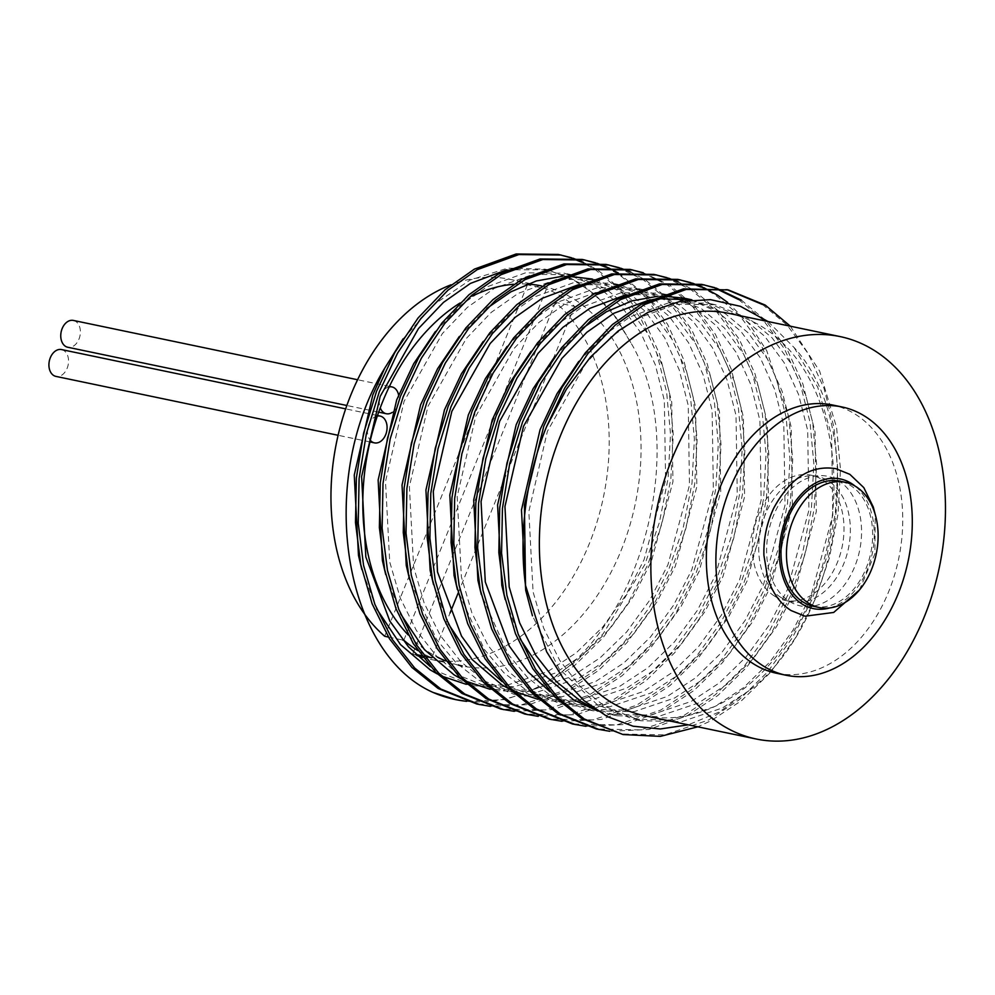 <?xml version="1.0" encoding="UTF-8"?>
<svg xmlns="http://www.w3.org/2000/svg" width="995" height="995" viewBox="0 0 995 995"><rect width="100%" height="100%" fill="white"/><g stroke="black" fill="none" stroke-linecap="round" stroke-linejoin="round"><path stroke-width="0.75" stroke-dasharray="4.97 3.73" d="M789.582 601.49A66.23 46.479 101.8 0 0 854.742 566.578A66.23 46.479 101.8 0 0 838.611 480.747A66.23 46.479 101.8 0 0 773.451 515.659A66.23 46.479 101.8 0 0 789.582 601.49M392.179 412.44A13.706 9.614 101.8 0 0 398.609 395.065M73.369 320.427A13.706 9.614 -78.2 0 1 75.645 321.348A13.706 9.614 -78.2 0 1 79.55 337.492A13.706 9.614 -78.2 0 1 67.772 347.255M61.528 349.568A13.706 9.614 -78.2 0 1 63.804 350.501A13.706 9.614 -78.2 0 1 67.722 366.633A13.706 9.614 -78.2 0 1 55.931 376.396M776.548 673.254A137.024 96.154 101.8 0 0 894.368 575.583A137.024 96.154 101.8 0 0 855.252 414.206A137.024 96.154 101.8 0 0 832.529 404.99M780.864 597.41A63.941 44.874 101.8 0 0 791.473 601.714A63.941 44.874 101.8 0 0 846.459 556.13A63.941 44.874 101.8 0 0 828.201 480.834A63.941 44.874 101.8 0 0 817.604 476.53A63.941 44.874 101.8 0 0 762.618 522.114A63.941 44.874 101.8 0 0 780.864 597.41M774.496 596.08A63.941 44.874 101.8 0 0 785.105 600.395A63.941 44.874 101.8 0 0 840.091 554.812A63.941 44.874 101.8 0 0 821.833 479.503A63.941 44.874 101.8 0 0 811.223 475.2A63.941 44.874 101.8 0 0 756.25 520.783A63.941 44.874 101.8 0 0 774.496 596.08M644.685 715.728A205.542 144.238 101.8 0 0 821.422 569.215A205.542 144.238 101.8 0 0 762.767 327.156A205.542 144.238 101.8 0 0 728.663 313.325M583.107 262.158L598.007 270.192L622.77 290.938L643.715 319.333L659.498 353.946L669.374 392.639L673.254 434.529L670.829 478.894L662.073 523.208L647.658 564.936L627.957 603.356L603.144 637.608L574.525 665.568L543.842 685.804L505.609 699.547L466.506 701.363M466.108 701.251A228.377 160.257 101.8 0 0 547.897 681.5L576.677 660.904L603.331 633.566L644.922 564.364L659.337 522.636L668.093 478.321L670.506 433.957L666.625 392.067L656.762 353.374L640.979 318.761L620.034 290.366L595.271 269.62L581.665 262.183M558.344 254.446L559.712 254.745M570.147 257.63L571.478 258.078M571.553 257.767L572.884 258.202M618.256 272.953L646.663 295.913L667.608 324.32L683.391 358.934L693.254 397.614L697.134 439.516L694.721 483.881L685.965 528.196L671.55 569.924L651.849 608.343L627.037 642.596L598.418 670.555L567.735 690.791L529.489 704.535L490.398 706.35M605.557 267.17L619.164 274.608L643.927 295.341L664.871 323.748L680.655 358.362L690.518 397.042L694.398 438.944L691.985 483.309L683.229 527.624L668.802 569.351L649.113 607.771L624.3 642.024L595.682 669.983L564.998 690.219L521.256 704.957L476.978 704.062M582.237 259.434L583.605 259.732M594.04 262.618L595.371 263.066M595.433 262.755L596.776 263.19M606.987 267.145L608.293 267.742M630.88 272.132L645.792 280.167L670.555 300.9L691.5 329.308L707.283 363.921L717.146 402.602L721.027 444.491L718.614 488.868L709.858 533.183L695.443 574.911L675.742 613.33L650.929 647.583L622.31 675.543L591.627 695.779L553.382 709.522L514.291 711.338M617.932 267.593L643.056 279.595L667.819 300.328L688.764 328.736L704.535 363.349L714.41 402.03L718.29 443.919L715.878 488.296L707.109 532.611L692.694 574.339L672.993 612.758L648.18 647.011L619.562 674.971L588.891 695.207L545.148 709.945L500.871 709.049M606.129 264.421L607.497 264.72M619.325 267.742L620.669 268.165M643.218 272.717L669.685 285.155L694.448 305.888L715.393 334.295L731.176 368.909L741.039 407.589L744.919 449.479L742.506 493.856L733.75 538.171L719.323 579.898L699.634 618.318L674.821 652.571L646.203 680.518L615.519 700.766L577.274 714.51L538.183 716.325M641.812 272.58L666.936 284.582L691.699 305.316L712.644 333.723L728.427 368.337L738.302 407.017L742.183 448.907L739.758 493.284L731.002 537.598L716.587 579.326L696.886 617.746L672.073 651.999L643.454 679.946L612.771 700.194L569.028 714.932L524.763 714.037M630.009 269.409L631.377 269.707M678.665 282.095L693.577 290.142L718.34 310.875L739.273 339.27L755.056 373.896L764.931 412.577L768.812 454.466L766.386 498.843L757.63 543.146L743.215 584.873L723.514 623.293L698.701 657.558L670.083 685.505L639.412 705.754L601.167 719.485L562.063 721.313M665.705 277.568L690.828 289.57L715.592 310.303L736.536 338.698L752.319 373.324L762.182 412.005L766.063 453.894L763.65 498.271L754.894 542.573L740.479 584.301L720.778 622.721L695.965 656.986L667.346 684.933L636.663 705.181L592.92 719.92L548.655 719.012M653.902 274.396L655.27 274.695M667.11 277.704L668.453 278.14M727.606 302.356L748.899 323.537L766.735 350.675L788.824 417.564L792.704 459.454L790.279 503.818L781.523 548.133L767.108 589.861L747.407 628.28L722.594 662.533L693.975 690.493L663.292 710.729L625.059 724.472L585.955 726.3M701.114 287.107L714.721 294.557L739.484 315.291L760.429 343.685L776.212 378.311L786.075 416.992L789.955 458.882L787.543 503.246L778.786 547.561L764.371 589.289L744.67 627.708L719.858 661.961L691.239 689.921L660.556 710.156L616.813 724.907L572.535 723.999M677.794 279.384L679.162 279.67M689.597 282.555L690.928 283.003M691.003 282.692L692.333 283.127M702.557 287.082L703.863 287.679M741.35 300.104L766.113 320.85L787.057 349.245L802.841 383.859L812.704 422.552L816.584 464.441L814.171 508.806L805.415 553.12L791 594.848L771.299 633.268L746.486 667.521L717.868 695.48L687.184 715.716L648.939 729.459L609.848 731.288M738.613 299.545L763.376 320.278L784.321 348.673L800.104 383.286L809.967 421.979L813.848 463.869L811.435 508.234L802.679 552.548L788.251 594.276L768.563 632.696L743.75 666.948L715.131 694.908L684.448 715.144L640.705 729.895L596.428 728.987M701.686 284.371L703.055 284.657M713.49 287.543L714.82 287.99M714.883 287.679L716.226 288.115M790.341 326.198L819.669 371.135L836.596 427.539L840.476 469.429L838.064 513.793L829.308 558.108L814.893 599.836L795.192 638.255L770.379 672.508L741.76 700.468L711.077 720.703L697.843 726.823M762.506 304.52L787.269 325.265L808.214 353.66L823.984 388.274L833.86 426.967L837.74 468.856L835.327 513.221L826.559 557.536L812.144 599.264L792.443 637.683L767.63 671.936L739.011 699.895L708.34 720.131L664.598 734.882L620.32 733.974M813.773 606.378A63.941 44.874 101.8 0 0 868.759 560.794A63.941 44.874 101.8 0 0 850.501 485.485A63.941 44.874 101.8 0 0 839.892 481.182M408.174 634.922A194.112 136.228 101.8 0 0 430.076 652.931A194.112 136.228 101.8 0 0 437.278 657.048M445.561 660.879A194.112 136.228 101.8 0 0 458.645 665.17M422.838 657.446A194.112 136.228 101.8 0 0 430.425 659.349L462.277 665.991A194.112 136.228 101.8 0 0 629.188 527.611A194.112 136.228 101.8 0 0 573.792 299.01A194.112 136.228 101.8 0 0 541.591 285.951L509.738 279.296A194.112 136.228 101.8 0 0 451.058 284.794M417.875 650.606A194.112 136.228 101.8 0 0 431.855 657.819L450.038 613.019M416.855 655.456A194.112 136.228 101.8 0 1 412.738 653.839L415.835 654.474M421.494 655.668L424.243 656.227M430.425 659.349A194.112 136.228 101.8 0 0 593.804 531.778A194.112 136.228 101.8 0 0 555.446 302.38L574.563 306.36A194.112 136.228 101.8 0 0 561.043 296.361A194.112 136.228 101.8 0 0 546.529 288.811L527.412 284.819A194.112 136.228 101.8 0 0 509.738 279.296M506.716 269.794L547.947 269.782L582.038 283.799L610.495 309.383L632.683 345.85C689.087 446.917 642.161 624.599 547.897 681.5M725.579 289.346L726.947 289.644M768.04 321.547L794.122 347.566C868.498 427.775 843.437 619.425 749.111 690.629L719.397 711.947L688.254 724.82M749.111 690.629L722.382 707.98L681.836 721.599L640.817 720.753L604.823 706.338L580.52 686.861L559.663 660.282L543.593 627.957L533.071 591.876L528.842 511.492L547.399 431.295L585.707 363.474L610.694 337.305L637.683 318.3L676.239 304.259L715.181 304.681L749.26 318.698L772.12 337.865L791.435 364.12L805.975 396.134L815.042 431.905L816.286 511.679L794.744 591.241L776.461 626.763L753.451 658.441L726.922 684.286L698.49 702.992L657.956 716.624L616.925 715.766L593.381 708.005M650.058 299.706L656.426 298.624M691.786 299.793L725.38 313.711L748.228 332.877L767.543 359.145L782.082 391.147L791.162 426.917L792.393 506.691L770.851 586.254L752.568 621.775L729.559 653.454L703.03 679.299L674.598 698.017L634.064 711.636L593.032 710.778L557.038 696.363L549.912 691.625M626.166 294.719L667.396 294.707L701.487 308.724L724.335 327.902L743.651 354.158L758.19 386.159L767.269 421.93L768.513 501.704L746.959 581.267L728.688 616.788L705.679 648.466L679.15 674.311L650.705 693.03L610.171 706.649L569.14 705.791L533.146 691.376L508.855 671.911L487.998 645.332L471.916 612.995L461.394 576.926L457.165 496.53L475.734 416.345L514.029 348.524L539.029 322.355L566.006 303.338L604.562 289.309L643.504 289.719L677.595 303.736L700.443 322.915L719.758 349.17L734.298 381.185L743.377 416.955L744.621 496.716L723.067 576.279L704.796 611.813L681.786 643.479L655.257 669.324L626.825 688.043L586.279 701.662L545.248 700.816L509.266 686.388L502.139 681.65M578.394 284.757L619.624 284.732L653.703 298.761L676.55 317.927L695.866 344.183L710.418 376.197L719.485 411.967L720.728 491.729L699.174 571.292L680.903 606.826L657.894 638.491L631.365 664.349L602.933 683.055L562.386 696.674L521.368 695.828L485.373 681.401L461.071 661.936L440.213 635.357L424.144 603.02L413.621 566.951L409.393 486.555L427.949 406.37L466.257 338.549L491.244 312.38L518.233 293.363L556.79 279.334L595.731 279.744L629.81 293.774L652.67 312.94L671.986 339.195L686.525 371.21L695.592 406.98L696.836 486.742L675.294 566.317L657.011 601.838L634.002 633.516L607.472 659.362L579.04 678.068L538.506 691.687L497.475 690.841L461.481 676.426L437.178 656.949L416.333 630.37L400.251 598.045L389.729 561.964L385.5 481.58L404.057 401.383L442.365 333.561L467.351 307.393L494.341 288.388L532.897 274.346L571.839 274.769L605.93 288.786L628.778 307.952L648.093 334.208L662.633 366.222L671.712 401.992L672.943 481.767L651.402 561.329L633.118 596.851L610.109 628.529L583.58 654.374L555.148 673.08L514.614 686.699L473.583 685.854L437.589 671.438L430.462 666.7M403.025 338.909L434.454 304.147L470.088 280.043L507.773 268.128L545.086 269.185L571.391 278.451L595.383 294.769L615.955 317.38L632.683 345.85M527.338 284.072A194.112 136.228 101.8 0 0 513.507 284.272M472.463 296.037A194.112 136.228 101.8 0 0 459.914 303.077M388.411 637.049L402.776 640.046M377.341 416.034A13.706 9.614 101.8 0 0 368.2 426.084A13.706 9.614 101.8 0 0 370.327 440.325M384.704 636.278L527.412 284.819M389.194 386.881A13.706 9.614 101.8 0 0 380.252 407.875M403.821 640.258L546.529 288.811M458.197 592.945L574.563 306.36M412.738 653.839L555.446 302.38M794.122 347.566L817.753 387.229L831.584 435.362L832.815 515.124L811.273 594.687L792.99 630.221L769.981 661.886L743.452 687.732L715.019 706.45L674.486 720.069L633.454 719.223L597.46 704.796L559.103 668.764L532.449 615.818M578.742 361.446L603.555 335.589L630.32 316.758L668.876 302.729L707.818 303.139L741.909 317.169L764.757 336.335L784.072 362.59L798.612 394.605L807.691 430.375L808.935 510.137L787.381 589.699L769.11 625.233L746.101 656.899L719.572 682.757L691.127 701.463L650.593 715.082L609.562 714.236L598.02 711.151M519.999 638.753L505.186 599.537M554.849 356.459L582.398 328.288M658.031 296.224L662.595 296.075M690.903 299.881L718.017 312.181L740.865 331.347L760.18 357.603L774.732 389.617L783.799 425.387L785.043 505.149L763.488 584.724L745.218 620.246L722.208 651.924L695.679 677.769L667.247 696.475L626.701 710.094L585.682 709.248L549.688 694.833L527.599 677.558L508.209 654.387L481.306 594.562M530.957 351.471L555.782 325.614L582.548 306.796L621.104 292.754L660.046 293.177L663.702 294.01M663.827 294.035L666.327 294.694M682.943 300.963L694.124 307.194L716.985 326.36L736.3 352.616L750.839 384.63L759.906 420.4L761.15 500.174L739.608 579.737L721.325 615.258L698.316 646.937L671.787 672.782L643.355 691.488L602.821 705.107L561.789 704.261L525.795 689.846L503.706 672.57L484.316 649.412L457.414 589.575M507.077 346.496L531.89 320.626L558.655 301.808L597.211 287.766L636.153 288.189L670.244 302.206L693.092 321.373L712.408 347.628L726.947 379.642L736.014 415.412L737.258 495.187L715.716 574.749L697.433 610.271L674.423 641.949L647.894 667.794L619.462 686.5L578.928 700.132L537.897 699.274L545.248 700.816M513.37 691.052L508.98 688.876M448.322 623.803L433.521 584.587M483.184 341.509L507.997 315.639L534.763 296.821L573.319 282.779L612.261 283.202L646.352 297.219L669.2 316.385L688.515 342.653L703.055 374.655L712.134 410.425L713.365 490.199L691.823 569.762L673.54 605.283L650.531 636.962L624.002 662.807L595.57 681.525L555.036 695.144L514.005 694.286L478.01 679.871L455.921 662.595L436.544 639.437L409.629 579.6M459.292 336.521L486.841 308.35M562.473 276.274L567.038 276.125M588.368 278.214L622.46 292.231L645.307 311.41L664.623 337.666L679.162 369.667L688.241 405.438L689.485 485.212L667.931 564.774L649.66 600.296L626.651 631.974L600.122 657.819L571.677 676.538L531.143 690.157L490.112 689.299L497.475 690.841M465.585 681.09L461.195 678.901M400.55 613.828L385.737 574.612M435.4 331.534L460.225 305.664L486.978 286.846L525.534 272.817L564.476 273.227L598.567 287.257L621.415 306.423L640.73 332.678L655.282 364.692L664.349 400.463L665.593 480.224L644.039 559.787L625.768 595.321L602.759 626.987L576.229 652.832L547.797 671.55L507.251 685.169L466.232 684.324L473.583 685.854M441.693 676.102L437.303 673.926M376.657 608.84L361.857 569.625M829.706 607.933A66.23 46.479 101.8 0 0 872.329 553.27A66.23 46.479 101.8 0 0 855.128 486.12M378.685 412.141L346.832 405.487M369.953 441.929L338.101 435.288M791.473 601.714L785.105 600.395M859.394 590.035L874.904 553.805L875.19 514.403M817.604 476.53L811.223 475.2M377.515 415.512L345.663 408.87M389.431 386.383L357.578 379.742M545.086 269.185L547.947 269.782M640.817 720.753L633.454 719.223M715.181 304.681L707.818 303.139M616.925 715.766L609.562 714.236M593.032 710.778L585.682 709.248M667.396 294.707L660.046 293.177M569.14 705.791L561.789 704.261M643.504 289.719L636.153 288.189M619.624 284.732L612.261 283.202M521.368 695.828L514.005 694.286M595.731 279.744L592.299 279.035M571.839 274.769L564.476 273.227"/><path stroke-width="1.49" d="M380.252 407.875A13.706 9.614 101.8 0 0 384.033 412.813A13.706 9.614 101.8 0 0 386.296 413.733A13.706 9.614 101.8 0 0 392.179 412.44M398.609 395.065A13.706 9.614 101.8 0 0 394.169 387.826A13.706 9.614 101.8 0 0 391.906 386.906A13.706 9.614 101.8 0 0 389.194 386.881M346.832 405.487L67.772 347.255A13.706 9.614 -78.2 0 1 65.496 346.335A13.706 9.614 -78.2 0 1 61.59 330.191A13.706 9.614 -78.2 0 1 73.369 320.427L357.578 379.742M370.327 440.325A13.706 9.614 101.8 0 0 372.192 441.954A13.706 9.614 101.8 0 0 374.468 442.874A13.706 9.614 101.8 0 0 386.247 433.111A13.706 9.614 101.8 0 0 382.341 416.967A13.706 9.614 101.8 0 0 380.065 416.047A13.706 9.614 101.8 0 0 377.341 416.034M338.101 435.288L55.931 376.396A13.706 9.614 -78.2 0 1 53.655 375.476A13.706 9.614 -78.2 0 1 49.75 359.344A13.706 9.614 -78.2 0 1 61.528 349.568L345.663 408.87M763.376 666.028A137.024 96.154 101.8 0 0 786.1 675.257A137.024 96.154 101.8 0 0 903.92 577.573A137.024 96.154 101.8 0 0 864.817 416.208A137.024 96.154 101.8 0 0 842.081 406.98A137.024 96.154 101.8 0 0 724.26 504.664A137.024 96.154 101.8 0 0 763.376 666.028M842.081 406.98L832.529 404.99A137.024 96.154 101.8 0 0 714.708 502.674A137.024 96.154 101.8 0 0 753.812 664.038A137.024 96.154 101.8 0 0 776.548 673.254L786.1 675.257M722.084 725.156A205.542 144.238 101.8 0 0 756.175 738.999A205.542 144.238 101.8 0 0 932.912 592.473A205.542 144.238 101.8 0 0 874.244 350.427A205.542 144.238 101.8 0 0 840.153 336.596A205.542 144.238 101.8 0 0 663.416 483.11A205.542 144.238 101.8 0 0 722.084 725.156M840.153 336.596L728.663 313.325A205.542 144.238 101.8 0 0 551.926 459.839A205.542 144.238 101.8 0 0 610.594 701.898A205.542 144.238 101.8 0 0 644.685 715.728L756.175 738.999M466.506 701.363L455.834 699.647L433.036 692.42A228.377 160.257 101.8 0 0 455.275 699.535A228.377 160.257 101.8 0 0 466.108 701.251M490.398 706.35L476.978 704.062L438.148 688.49L411.93 667.446L389.455 638.728L372.13 603.791L360.812 564.799L355.489 522.611L356.372 477.923L363.585 433.285L376.558 391.259L394.804 352.541L418.087 317.965L445.163 289.682L474.391 269.135L516.156 253.986L558.344 254.446L571.553 257.767M559.712 254.745L570.147 257.63M571.478 258.078L581.665 262.183M479.727 704.634L440.885 689.062L414.679 668.018L392.192 639.3L374.879 604.363L363.561 565.371L358.225 523.183L359.108 478.495L366.334 433.857L379.294 391.831L397.552 353.113L420.823 318.537L447.899 290.254L477.14 269.707L518.892 254.558L561.08 255.018M572.884 258.202L583.107 262.158M514.291 711.338L500.871 709.049L462.041 693.478L435.822 672.433L413.348 643.715L396.022 608.778L384.704 569.787L379.381 527.599L380.264 482.911L387.478 438.273L400.45 396.246L418.696 357.516L441.967 322.94L469.055 294.669L498.284 274.123L540.049 258.974L582.237 259.434L595.433 262.755M583.605 259.732L594.04 262.618M595.371 263.066L605.557 267.17M503.607 709.622L464.777 694.05L438.571 673.006L416.084 644.287L398.771 609.35L387.453 570.359L382.117 528.171L383 483.483L390.214 438.845L403.186 396.818L421.432 358.088L444.715 323.512L471.792 295.241L501.032 274.695L542.785 259.546L584.973 260.006M596.776 263.19L606.987 267.145M608.293 267.742L618.256 272.953M538.183 716.325L524.763 714.037L485.921 698.465L459.715 677.421L437.24 648.703L419.915 613.766L408.597 574.774L403.273 532.586L404.144 487.886L411.37 443.26L424.343 401.234L442.588 362.503L465.859 327.927L492.948 299.657L522.176 279.11L563.941 263.949L606.129 264.421L619.325 267.742M607.497 264.72L617.932 267.593M527.499 714.597L488.669 699.037L462.451 677.993L439.977 649.275L422.651 614.338L411.333 575.346L406.01 533.158L406.893 488.458L414.107 443.832L427.079 401.793L445.325 363.075L468.608 328.499L495.684 300.229L524.912 279.682L566.677 264.521L608.865 264.993M620.669 268.165L630.88 272.132M562.063 721.313L548.655 719.012L509.813 703.44L483.607 682.408L461.12 653.69L443.807 618.753L432.489 579.762L427.153 537.574L428.037 492.873L435.263 448.247L448.223 406.209L466.481 367.491L489.751 332.915L516.828 304.644L546.068 284.097L587.834 268.936L630.009 269.409L643.218 272.717M631.377 269.707L641.812 272.58M551.392 719.584L512.562 704.012L486.344 682.98L463.869 654.262L446.544 619.325L435.225 580.334L429.902 538.133L430.785 493.445L437.999 448.82L450.971 406.781L469.217 368.063L492.488 333.487L519.577 305.216L548.805 284.669L590.57 269.508L632.758 269.981M585.955 726.3L572.535 723.999L533.706 708.428L507.5 687.396L485.013 658.678L467.7 623.728L456.382 584.749L451.046 542.549L451.929 497.861L459.143 453.235L472.115 411.196L490.361 372.478L513.644 337.902L540.72 309.619L569.961 289.085L611.714 273.923L653.902 274.396L667.11 277.704M655.27 274.695L665.705 277.568M575.284 724.571L536.442 709L510.236 687.968L487.749 659.25L470.436 624.3L459.118 585.321L453.795 543.121L454.665 498.433L461.891 453.807L474.864 411.768L493.11 373.05L516.38 338.474L543.469 310.191L572.697 289.657L614.462 274.496L656.65 274.968M668.453 278.14L678.665 282.095M703.863 287.679L717.457 295.129L727.606 302.356M609.848 731.288L596.428 728.987L557.598 713.415L531.38 692.383L508.905 663.653L491.58 628.716L480.262 589.736L474.938 547.536L475.821 502.848L483.035 458.21L496.007 416.184L514.253 377.466L537.536 342.889L564.613 314.607L593.841 294.072L635.606 278.911L677.794 279.384L691.003 282.692M679.162 279.67L689.597 282.555M690.928 283.003L701.114 287.107M599.177 729.559L560.334 713.987L534.128 692.955L511.641 664.225L494.328 629.288L483.01 590.309L477.675 548.108L478.558 503.42L485.784 458.782L498.744 416.756L517.002 378.038L540.273 343.462L567.349 315.179L596.59 294.644L638.342 279.483L680.53 279.956M692.333 283.127L702.557 287.082M697.843 726.823L660.381 736.375L623.057 734.546L581.49 718.402L555.272 697.358L532.798 668.64L515.472 633.703L504.154 594.724L498.831 552.524L499.714 507.836L506.928 463.197L519.9 421.171L538.146 382.453L561.416 347.877L588.505 319.594L617.733 299.06L659.498 283.898L701.686 284.371L714.883 287.679M703.055 284.657L713.49 287.543M714.82 287.99L738.613 299.545M623.057 734.546L584.227 718.975L558.021 697.93L535.534 669.212L518.221 634.275L506.903 595.296L501.567 553.096L502.45 508.408L509.664 463.769L522.636 421.743L540.882 383.025L564.165 348.449L591.241 320.166L620.482 299.632L662.235 284.47L704.423 284.931M716.226 288.115L741.35 300.104M768.04 321.547L740.467 306.336L710.43 299.632L679.274 301.647L647.981 312.343L618.119 331.024L590.495 357.056L566.404 389.232L546.529 426.731L564.774 388L588.057 353.424L615.134 325.154L644.362 304.607L686.127 289.458L728.315 289.918L765.242 305.092L790.341 326.198M871.533 569.501A63.941 44.874 101.8 0 0 855.961 486.617A63.941 44.874 101.8 0 0 845.352 482.314A63.941 44.874 101.8 0 0 793.04 520.335A63.941 44.874 101.8 0 0 808.624 603.206A63.941 44.874 101.8 0 0 819.221 607.51A63.941 44.874 101.8 0 0 871.533 569.501M845.352 482.314L839.892 481.182A63.941 44.874 101.8 0 0 784.918 526.765A63.941 44.874 101.8 0 0 803.164 602.062A63.941 44.874 101.8 0 0 813.773 606.378L819.221 607.51M437.278 657.048A194.112 136.228 101.8 0 0 445.561 660.879M458.645 665.17A194.112 136.228 101.8 0 0 462.277 665.991M402.776 640.046L403.821 640.258A194.112 136.228 101.8 0 0 417.34 650.27A194.112 136.228 101.8 0 0 417.875 650.606M415.835 654.474L421.494 655.668M424.243 656.227L431.855 657.819M416.855 655.456A194.112 136.228 101.8 0 0 422.838 657.446M688.254 724.82L660.294 728.974L633.131 726.213L607.311 716.587L583.953 700.592L563.419 678.652L546.616 651.713L525.522 585.408L524.415 504.95L543.792 426.158L562.038 387.428L585.309 352.864L612.398 324.581L641.626 304.035L683.391 288.886L728.315 289.918M726.947 289.644L762.506 304.52M593.381 708.005L580.931 701.351L556.628 681.873L535.783 655.295L519.701 622.969L509.179 586.901L504.95 506.505L523.507 426.32L561.814 358.498L586.801 332.33L613.791 313.313L650.058 299.706M656.426 298.624L691.786 299.793M549.912 691.625L527.984 671.824L509.303 646.053L485.286 581.913L481.058 501.517L499.627 421.333L537.922 353.511L562.909 327.343L589.898 308.326L626.166 294.719M502.139 681.65L480.199 661.849L461.518 636.079L437.501 571.938L433.285 491.542L451.842 411.358L490.137 343.536L515.136 317.368L542.113 298.351L578.394 284.757M430.462 666.7L408.535 646.887L389.853 621.129L365.837 556.976L361.608 476.593L380.177 396.408L418.472 328.574L443.459 302.405L470.448 283.401L506.716 269.794M433.036 692.42C343.337 652.757 316.037 480.946 384.679 368.287L403.025 338.909M541.591 285.951A194.112 136.228 101.8 0 0 527.338 284.072M513.507 284.272A194.112 136.228 101.8 0 0 472.463 296.037M459.914 303.077A194.112 136.228 101.8 0 0 366.048 462.016A194.112 136.228 101.8 0 0 408.174 634.922M451.058 284.794A194.112 136.228 101.8 0 0 335.701 446.693A194.112 136.228 101.8 0 0 384.704 636.278L388.411 637.049M546.529 426.731A228.377 160.257 101.8 0 0 525.522 585.408M450.038 613.019L458.197 592.945M532.449 615.818L525.708 590.346L521.479 509.95L540.049 429.765L557.038 393.647L578.742 361.446M598.02 711.151L573.568 699.808L543.867 674.535L519.999 638.753M505.186 599.537L501.816 585.358L497.587 504.962L516.156 424.778L533.146 388.659L554.849 356.459M582.398 328.288L606.428 311.771L631.837 300.913L658.031 296.224M662.595 296.075L683.926 298.152L690.903 299.881M481.306 594.562L477.936 580.371L473.707 499.987L492.264 419.79L509.253 383.672L530.957 351.471M666.327 294.694L682.943 300.963M457.414 589.575L454.043 575.384L449.815 495L468.371 414.815L485.361 378.697L507.077 346.496M537.897 699.274L513.37 691.052M508.98 688.876L501.903 684.858L472.19 659.586L448.322 623.803M433.521 584.587L430.151 570.409L425.922 490.013L444.491 409.828L461.481 373.71L483.184 341.509M409.629 579.6L406.258 565.421L402.03 485.025L420.599 404.841L437.589 368.722L459.292 336.521M486.841 308.35L510.87 291.833L536.28 280.976L562.473 276.274M567.038 276.125L592.299 279.035M490.112 689.299L465.585 681.09M461.195 678.901L454.118 674.884L424.417 649.611L400.55 613.828M385.737 574.612L382.366 560.434L378.137 480.038L396.706 399.853L413.696 363.735L435.4 331.534M466.232 684.324L441.693 676.102M437.303 673.926L430.238 669.896L400.525 644.623L376.657 608.84M361.857 569.625L358.486 555.446L354.257 475.05L372.814 394.866L384.679 368.287M855.128 486.12A66.23 46.479 101.8 0 0 851.347 483.408A66.23 46.479 101.8 0 0 786.187 518.32A66.23 46.479 101.8 0 0 802.318 604.152A66.23 46.479 101.8 0 0 829.706 607.933M859.394 590.035L833.686 612.447L805.067 616.216L791.1 610.557C780.291 603.741 772.468 592.821 767.63 577.809L763.924 555.309C763.439 538.768 766.735 523.009 773.787 508.047C790.217 477.886 810.9 464.764 835.862 468.67L849.829 474.329L863.809 487.637L873.299 507.077L875.19 514.403M386.296 413.733L378.685 412.141M374.468 442.874L369.953 441.929M380.065 416.047L377.515 415.512M391.906 386.906L389.431 386.383M691.289 299.694L683.926 298.152"/></g></svg>
